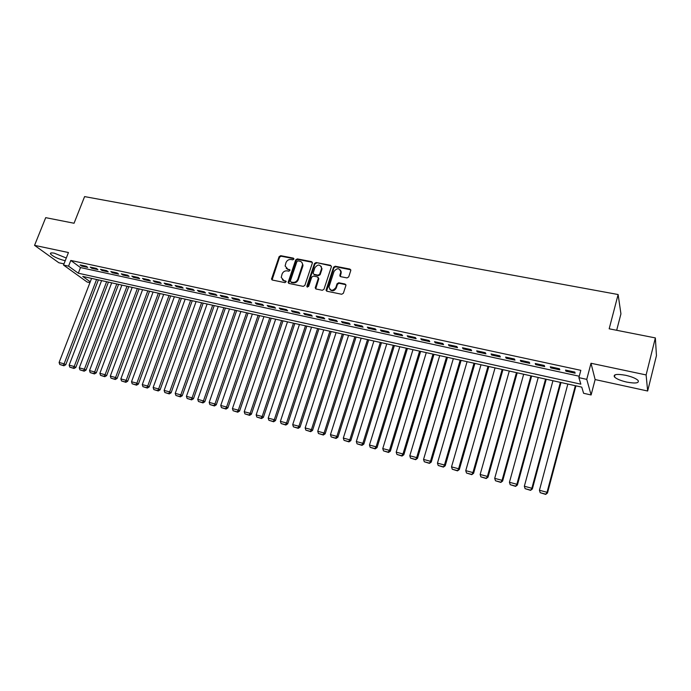 <?xml version="1.0" encoding="UTF-8"?>
<svg xmlns="http://www.w3.org/2000/svg" width="691" height="691" viewBox="0 0 691 691"><rect width="100%" height="100%" fill="white"/><g stroke="black" fill="none" stroke-linecap="round" stroke-linejoin="round"><path stroke-width="1.04" d="M293.882 259.134L293.338 258.123L280.71 255.679L279.112 256.655L271.511 279.104L272.34 280.036L284.986 282.636L286.169 281.608L283.932 280.572L281.228 277.428L282.083 274.025C283.129 271.693 284.839 270.647 287.24 270.872L288.881 271.2L290.065 270.19L287.819 269.153L285.115 265.983L285.97 262.666C287.007 260.343 288.717 259.289 291.11 259.505L292.751 259.825L293.882 259.134M293.908 258.684L281.177 256.206L279.579 257.182L272.073 279.95M286.143 281.436L283.932 280.572M290.039 270.034L287.819 269.153M625.683 375.291C616.89 373.753 613.142 374.306 614.446 376.94C616.536 378.953 620.639 380.672 626.763 382.097C635.573 383.678 639.348 383.134 638.095 380.456C635.988 378.435 631.842 376.716 625.683 375.291M66.293 258.002L54.408 253.226C51.264 252.612 49.977 252.863 50.538 253.977C53.147 256.568 57.802 258.762 64.505 260.559L65.23 260.706M347.037 277.92L348.705 276.91L350.812 270.388L349.922 269.075L335.213 266.225L333.563 267.236L326.074 290.013L326.964 291.239L341.708 294.262L343.375 293.252L345.941 285.348L345.042 284.027L338.72 282.757L337.061 283.759L335.809 287.568C332.673 291.3 330.393 291.092 328.985 286.946L334.038 271.399C337.234 267.659 339.497 267.892 340.827 272.099L339.825 275.398L340.715 276.668L347.037 277.92M655.362 337.916L656.45 355.64L647.657 391.011L646.111 374.937L655.362 337.916L609.168 328.804L618.125 294.53L84.596 196.598L74.058 223.245L45.71 217.656L34.55 245.357L68.452 252.535L63.512 265.068L68.556 266.165L70.802 260.447L580.82 370.333L578.885 377.64L586.754 379.368L591.107 394.967L583.601 393.283L581.744 387.124L82.747 276.417L90.262 281.842M646.111 374.937L590.995 363.259L586.754 379.368M312.349 263.116L311.546 261.647L297.311 258.892L295.705 259.876L288.121 282.429L288.976 283.448L303.245 286.376L304.878 285.383L312.349 263.116M316.107 262.528L330.574 265.327L331.455 266.545L323.967 289.279L322.317 290.28L316.089 289.011L315.208 287.845L318.309 278.404L317.489 276.91L313.394 276.089L311.753 277.091L308.592 286.54L306.882 286.186L314.474 263.521L316.107 262.528L330.989 265.854L330.574 265.327M34.55 245.357L58.847 262.761L63.978 263.876M86.142 266.216L80.07 264.903L81.668 266.087L87.74 267.408L86.142 266.216M96.351 268.428L90.219 267.106L91.799 268.289L97.932 269.62L96.351 268.428M106.664 270.665L100.463 269.326L102.035 270.509L108.219 271.848L106.664 270.665M117.073 272.919L110.819 271.563L112.365 272.746L118.61 274.102L117.073 272.919M127.593 275.199L121.271 273.826L122.791 275.009L129.105 276.383L127.593 275.199M138.209 277.497L131.826 276.115L133.328 277.298L139.694 278.68L138.209 277.497M148.936 279.82L142.484 278.421L143.97 279.605L150.396 281.004L148.936 279.82M159.768 282.17L153.255 280.762L154.715 281.937L161.21 283.353L159.768 282.17M170.712 284.537L164.13 283.111L165.564 284.295L172.128 285.72L170.712 284.537M181.759 286.929L175.117 285.495L176.525 286.67L183.158 288.112L181.759 286.929M192.927 289.348L186.216 287.897L187.598 289.08L194.301 290.531L192.927 289.348M204.208 291.792L197.427 290.324L198.783 291.507L205.555 292.975L204.208 291.792M215.601 294.262L208.751 292.777L210.09 293.96L216.922 295.437L215.601 294.262M227.114 296.759L220.196 295.256L221.5 296.439L228.41 297.933L227.114 296.759M238.749 299.281L231.753 297.761L233.04 298.935L240.019 300.455L238.749 299.281M250.505 301.829L243.439 300.291L244.692 301.466L251.74 302.995L250.505 301.829M262.381 304.394L255.238 302.848L256.465 304.023L263.591 305.569L262.381 304.394M274.387 307.003L267.167 305.431L268.367 306.605L275.571 308.169L274.387 307.003M286.515 309.628L279.224 308.048L280.391 309.214L287.672 310.795L286.515 309.628M298.78 312.28L291.403 310.682L292.552 311.857L299.903 313.446L298.78 312.28M311.175 314.966L303.72 313.351L304.835 314.517L312.263 316.132L311.175 314.966M323.699 317.679L316.167 316.046L317.247 317.212L324.761 318.845L323.699 317.679M336.362 320.425L328.743 318.776L329.797 319.942L337.389 321.583L336.362 320.425M349.162 323.198L341.466 321.531L342.477 322.688L350.156 324.355L349.162 323.198M362.101 325.997L354.319 324.312L355.304 325.478L363.069 327.163L362.101 325.997M375.187 328.838L367.318 327.128L368.268 328.285L376.111 329.987L375.187 328.838M388.42 331.697L380.465 329.978L381.372 331.136L389.309 332.855L388.42 331.697M401.791 334.599L393.749 332.855L394.63 334.012L402.646 335.748L401.791 334.599M415.317 337.528L407.189 335.766L408.027 336.914L416.137 338.676L415.317 337.528M428.999 340.49L420.776 338.711L421.579 339.86L429.776 341.639L428.999 340.49M442.836 343.487L434.518 341.691L435.278 342.831L443.57 344.628L442.836 343.487M456.829 346.519L448.416 344.697L449.133 345.837L457.528 347.659L456.829 346.519M470.977 349.586L462.469 347.746L463.151 348.877L471.642 350.726L470.977 349.586M485.298 352.686L476.686 350.821L477.326 351.961L485.911 353.818L485.298 352.686M499.783 355.822L491.068 353.939L491.672 355.07L500.353 356.953L499.783 355.822M514.432 359L505.622 357.092L506.175 358.214L514.959 360.123L514.432 359M529.254 362.214L520.34 360.279L520.85 361.402L529.738 363.336L529.254 362.214M544.258 365.461L535.231 363.509L535.698 364.623L544.689 366.575L544.258 365.461M559.434 368.752L550.304 366.774L550.727 367.888L559.822 369.858L559.434 368.752M70.802 260.447L80.502 267.572L579.257 376.232M565.929 371.188L575.137 373.183L574.791 372.078L565.549 370.074L565.929 371.188L566.188 370.212M616.674 330.289L620.933 313.861L618.125 294.53M590.995 363.259L595.132 379.566L647.657 391.011M595.132 379.566L591.107 394.967M89.942 282.662L87.152 282.04L63.512 265.068M68.556 266.165L78.308 273.213L580.846 384.17L578.885 377.64M80.502 267.572L78.308 273.213M81.668 266.087L81.97 265.318M91.799 268.289L92.102 267.512M102.035 270.509L102.328 269.723M112.365 272.746L112.659 271.96M122.791 275.009L123.093 274.223M133.328 277.298L133.622 276.504M143.97 279.605L144.264 278.81M154.715 281.937L155.009 281.142M165.564 284.295L165.857 283.491M176.525 286.67L176.827 285.867M187.598 289.08L187.892 288.259M198.783 291.507L199.077 290.686M210.09 293.96L210.384 293.131M221.5 296.439L221.794 295.61M233.04 298.935L233.333 298.106M244.692 301.466L244.985 300.628M256.465 304.023L256.758 303.176M268.367 306.605L268.661 305.759M280.391 309.214L280.684 308.359M292.552 311.857L292.837 310.993M304.835 314.517L305.12 313.654M317.247 317.212L317.532 316.348M326.1 290.401L326.273 289.883M329.797 319.942L330.082 319.061M342.477 322.688L342.762 321.807M355.304 325.478L355.589 324.589M368.268 328.285L368.553 327.396M381.372 331.136L381.657 330.238M394.63 334.012L394.906 333.105M408.027 336.914L408.303 336.007M421.579 339.86L421.856 338.944M435.278 342.831L435.555 341.915M449.133 345.837L449.409 344.913M463.151 348.877L463.428 347.953M477.326 351.961L477.602 351.019M491.672 355.07L491.94 354.129M506.175 358.214L506.443 357.273M520.85 361.402L521.118 360.452M535.698 364.623L535.966 363.665M550.727 367.888L550.986 366.921M286.204 268.358L288.285 269.671M282.369 279.812L284.398 281.073M312.349 262.312L297.761 259.419L296.154 260.403L288.674 283.345M298.054 260.861L296.923 261.552L290.341 280.952L290.885 281.988L292.63 282.351C295.048 282.584 296.785 281.531 297.83 279.181L302.546 264.61C302.468 262.787 301.552 261.647 299.799 261.198L298.054 260.861M301.958 262.597L302.986 265.137L302.77 266.389L298.279 279.682C297.234 282.032 295.506 283.085 293.088 282.852L291.343 282.498M318.292 277.566L318.732 278.914L315.727 288.873M316.538 263.055L314.906 264.048L307.305 287.197M321.436 268.998L321.609 268.16C320.149 264.212 317.912 264.057 314.897 267.711L313.101 273.221L313.973 274.353L318.076 275.173L319.708 274.172L321.436 268.998L321.859 269.516L321.177 266.329M321.859 269.516L320.14 274.69L318.499 275.683L314.405 274.871M340.438 270.069L341.233 272.625L340.292 276.495M329.875 289.494C332.276 291.576 334.392 291.101 336.223 288.069L335.809 287.568M345.88 284.718L339.126 283.267L337.467 284.269L336.223 288.069M350.769 269.792L335.619 266.752L333.978 267.754L326.584 291.084M96.585 279.492L64.108 363.82L59.098 362.49L91.592 278.378M63.27 365.418L59.763 364.477L63.926 365.781L63.27 365.418L64.108 363.82L65.757 364.744L98.398 279.89M59.098 362.49L59.763 364.477M63.926 365.781L65.757 364.744M106.63 281.721L74.196 366.506L69.143 365.159L101.594 280.598M73.35 368.104L69.808 367.163L73.997 368.467L73.35 368.104L74.196 366.506L75.829 367.422L108.427 282.118M69.143 365.159L69.808 367.163M73.997 368.467L75.829 367.422M116.779 283.966L84.388 369.219L79.284 367.862L111.692 282.844M83.525 370.817L79.949 369.866L84.172 371.188L83.525 370.817L84.388 369.219L86.004 370.134L118.55 284.364M79.284 367.862L79.949 369.866M84.172 371.188L86.004 370.134M127.023 286.247L94.684 371.957L89.528 370.583L121.892 285.107M93.803 373.563L90.193 372.604L94.442 373.926L93.803 373.563L94.684 371.957L96.274 372.872L128.776 286.627M89.528 370.583L90.193 372.604M94.442 373.926L96.274 372.872M137.371 288.536L105.075 374.721L99.867 373.339L132.18 287.387M104.186 376.336L100.541 375.36L104.816 376.699L104.186 376.336L105.075 374.721L106.647 375.628L139.098 288.924M99.867 373.339L100.541 375.36M104.816 376.699L106.647 375.628M147.814 290.851L115.57 377.511L110.31 376.111L142.579 289.693M114.671 379.134L110.983 378.15L115.293 379.489L114.671 379.134L115.57 377.511L117.124 378.418L149.524 291.231M110.31 376.111L110.983 378.15M115.293 379.489L117.124 378.418M158.36 293.191L126.177 380.335L120.856 378.918L153.074 292.025M125.252 381.959L121.538 380.966L125.866 382.313L125.252 381.959L126.177 380.335L127.705 381.233L160.044 293.571M120.856 378.918L121.538 380.966M125.866 382.313L127.705 381.233M169.01 295.558L136.878 383.177L131.515 381.752L163.672 294.375M135.954 384.809L132.197 383.807L136.55 385.172L135.954 384.809L136.878 383.177L138.39 384.084L170.668 295.929M131.515 381.752L132.197 383.807M136.55 385.172L138.39 384.084M179.764 297.942L147.701 386.062L142.277 384.619L174.374 296.75M146.751 387.694L142.959 386.684L147.347 388.048L146.751 387.694L147.701 386.062L149.178 386.951L181.405 298.305M142.277 384.619L142.959 386.684M147.347 388.048L149.178 386.951M190.621 300.352L158.619 388.964L153.143 387.504L185.179 299.143M157.66 390.605L153.834 389.586L158.248 390.959L157.66 390.605L158.619 388.964L160.079 389.854L192.245 300.715M153.143 387.504L153.834 389.586M158.248 390.959L160.079 389.854M201.591 302.788L169.658 391.901L164.13 390.424L196.097 301.57M168.682 393.55L164.812 392.514L169.26 393.905L168.682 393.55L169.658 391.901L171.092 392.79L203.189 303.142M164.13 390.424L164.812 392.514M169.26 393.905L171.092 392.79M212.673 305.241L180.809 394.863L175.22 393.378L207.119 304.014M179.815 396.522L175.911 395.477L180.386 396.867L179.815 396.522L180.809 394.863L182.217 395.753L214.245 305.595M175.22 393.378L175.911 395.477M180.386 396.867L182.217 395.753M223.867 307.728L192.072 397.861L186.423 396.358L218.252 306.484M191.07 399.519L187.114 398.465L191.623 399.873L191.07 399.519L192.072 397.861L193.463 398.742L225.404 308.074M186.423 396.358L187.114 398.465M191.623 399.873L193.463 398.742M235.173 310.233L203.448 400.892L197.747 399.372L229.507 308.981M202.437 402.551L198.447 401.488L202.981 402.905L202.437 402.551L203.448 400.892L204.812 401.765L236.685 310.57M197.747 399.372L198.447 401.488M202.981 402.905L204.812 401.765M246.592 312.773L214.953 403.95L209.183 402.412L240.865 311.503M213.916 405.617L209.883 404.546L214.452 405.963L213.916 405.617L214.953 403.95L216.283 404.822L248.078 313.101M209.183 402.412L209.883 404.546M214.452 405.963L216.283 404.822M258.123 315.329L226.57 407.034L220.749 405.487L252.345 314.042M225.516 408.718L221.448 407.63L226.043 409.063L225.516 408.718L226.57 407.034L227.875 407.906L259.591 315.649M220.749 405.487L221.448 407.63M226.043 409.063L227.875 407.906M269.784 317.912L238.309 410.16L232.426 408.597L263.936 316.616M237.246 411.845L233.126 410.748L237.756 412.19L237.246 411.845L238.309 410.16L239.596 411.024L271.218 318.231M232.426 408.597L233.126 410.748M237.756 412.19L239.596 411.024M281.557 320.529L250.177 413.313L244.225 411.732L275.657 319.216M249.097 415.006L244.934 413.892L249.598 415.351L249.097 415.006L250.177 413.313L251.429 414.177L282.965 320.84M244.225 411.732L244.934 413.892M249.598 415.351L251.429 414.177M293.459 323.163L262.165 416.509L256.154 414.911L287.491 321.842M261.068 418.202L256.862 417.079L261.561 418.539L261.068 418.202L262.165 416.509L263.392 417.355L294.832 323.474M256.154 414.911L256.862 417.079M261.561 418.539L263.392 417.355M305.482 325.832L274.284 419.731L268.212 418.115L299.453 324.494M273.17 421.432L268.92 420.301L273.645 421.769L273.17 421.432L274.284 419.731L275.476 420.577L306.821 326.135M268.212 418.115L268.92 420.301M273.645 421.769L275.476 420.577M317.627 328.527L286.532 422.987L280.391 421.355L311.537 327.18M285.4 424.697L281.107 423.548L285.867 425.034L285.4 424.697L286.532 422.987L287.698 423.833L318.94 328.821M280.391 421.355L281.107 423.548M285.867 425.034L287.698 423.833M329.901 331.248L298.909 426.278L292.708 424.628L323.751 329.883M297.761 427.997L293.425 426.839L298.218 428.325L297.761 427.997L298.909 426.278L300.049 427.116L331.188 331.533M341.173 271.364L340.836 272.012M340.024 276.245L340.214 275.605M292.708 424.628L293.425 426.839M298.218 428.325L300.049 427.116M342.313 334.003L311.425 429.612L305.154 427.945L336.094 332.621M310.259 431.331L305.871 430.156L310.7 431.659L310.259 431.331L311.425 429.612L312.531 430.441L343.565 334.28M305.154 427.945L305.871 430.156M310.7 431.659L312.531 430.441M354.846 336.785L324.079 432.972L317.739 431.288L348.566 335.394M322.896 434.699L318.456 433.516L323.328 435.028L322.896 434.699L324.079 432.972L325.15 433.801L356.072 337.061M317.739 431.288L318.456 433.516M323.328 435.028L325.15 433.801M367.526 339.601L336.871 436.375L330.453 434.674L361.168 338.193M335.662 438.111L331.179 436.911L336.085 438.44L335.662 438.111L336.871 436.375L337.908 437.196L368.709 339.86M330.453 434.674L331.179 436.911M336.085 438.44L337.908 437.196M380.335 342.442L349.801 439.813L343.315 438.094L373.909 341.017M348.575 441.558L344.04 440.348L348.981 441.877L348.575 441.558L349.801 439.813L350.803 440.633L381.484 342.693M343.315 438.094L344.04 440.348M348.981 441.877L350.803 440.633M393.283 345.31L362.87 443.294L356.323 441.549L386.787 343.876M361.635 445.039L357.048 443.821L362.024 445.358L361.635 445.039L362.87 443.294L363.846 444.106L394.397 345.56M356.323 441.549L357.048 443.821M362.024 445.358L363.846 444.106M406.368 348.221L376.094 446.809L369.469 445.047L399.804 346.761M374.833 448.563L370.195 447.327L375.204 448.882L374.833 448.563L376.094 446.809L377.027 447.613L407.448 348.454M369.469 445.047L370.195 447.327M375.204 448.882L377.027 447.613M419.601 351.149L389.465 450.368L382.762 448.58L412.968 349.681M388.178 452.121L383.496 450.877L388.541 452.441L388.178 452.121L389.465 450.368L390.363 451.163L420.646 351.382M382.762 448.58L383.496 450.877M388.541 452.441L390.363 451.163M432.981 354.12L402.983 453.961L396.202 452.156L426.278 352.635M401.678 455.732L396.936 454.462L402.024 456.043L401.678 455.732L402.983 453.961L403.838 454.756L433.991 354.345M396.202 452.156L396.936 454.462M402.024 456.043L403.838 454.756M446.507 357.126L416.656 457.597L409.798 455.775L439.726 355.615M415.334 459.368L410.532 458.09L415.662 459.679L416.656 457.597L417.476 458.383L447.474 357.333M409.798 455.775L410.532 458.09M415.662 459.679L417.476 458.383M460.189 360.158L430.484 461.277L423.548 459.437L453.331 358.638M429.137 463.056L424.291 461.761L429.457 463.367L430.484 461.277L431.262 462.054L461.113 360.365M423.548 459.437L424.291 461.761M429.457 463.367L431.262 462.054M474.017 363.224L444.468 465L437.455 463.134L467.081 361.687M443.104 466.779L438.198 465.475L443.406 467.09L444.468 465L445.211 465.769L474.907 363.423M437.455 463.134L438.198 465.475M443.406 467.09L445.211 465.769M488.01 366.325L458.617 468.766L451.517 466.874L480.996 364.77M457.226 470.554L452.268 469.232L457.511 470.856L458.617 468.766L459.316 469.517L488.848 366.515M451.517 466.874L452.268 469.232M457.511 470.856L459.316 469.517M502.15 369.469L472.929 472.566L465.751 470.657L495.058 367.897M471.521 474.363L466.503 473.024L471.789 474.665L472.929 472.566L473.585 473.318L502.953 369.642M465.751 470.657L466.503 473.024M471.789 474.665L473.585 473.318M516.462 372.639L487.405 476.419L480.141 474.492L509.284 371.05M485.972 478.224L480.893 476.868L486.222 478.517L487.405 476.419L488.019 477.161L517.213 372.812M480.141 474.492L480.893 476.868M486.222 478.517L488.019 477.161M530.93 375.852L502.055 480.314L494.704 478.362L523.674 374.246M500.604 482.128L495.464 480.755L500.828 482.422L502.055 480.314L502.625 481.048L531.647 376.008M494.704 478.362L495.464 480.755M500.828 482.422L502.625 481.048M545.562 379.1L516.877 484.261L509.44 482.283L538.229 377.467M515.4 486.075L510.2 484.685L515.616 486.369L516.877 484.261L517.404 484.987L546.236 379.247M509.44 482.283L510.2 484.685M515.616 486.369L517.404 484.987M560.375 382.382L531.871 488.252L524.348 486.248L552.947 380.732M530.368 490.074L525.108 488.667L530.567 490.36L531.871 488.252L532.355 488.969L560.997 382.52M524.348 486.248L525.108 488.667M530.567 490.36L532.355 488.969M575.353 385.708L547.047 492.286L539.438 490.265L567.838 384.041M545.527 494.117L540.198 492.692L545.7 494.402L547.047 492.286L547.479 492.994L575.923 385.837M539.438 490.265L540.198 492.692M545.7 494.402L547.479 492.994M293.787 258.65L293.338 258.123M286.039 281.41L285.573 280.909M289.926 270L289.469 269.481M272.055 279.078L271.572 278.568M279.579 257.182L279.112 256.655M281.177 256.206L280.71 255.679M288.657 282.472L288.199 281.971M296.154 260.403L295.705 259.876M297.761 259.419L297.311 258.892M311.978 262.174L311.546 261.647M293.088 282.852L292.63 282.351M298.279 279.682L297.83 279.181M302.77 266.389L302.321 265.871M315.709 288.009L315.277 287.508M318.732 278.914L318.309 278.404M307.331 286.687L306.882 286.186M314.906 264.048L314.474 263.521M318.499 275.683L318.076 275.173M320.14 274.69L319.708 274.172M340.283 275.692L339.877 275.173M341.095 273.221L340.689 272.703M337.467 284.269L337.061 283.759M339.126 283.267L338.72 282.757M345.448 284.537L345.042 284.027M326.558 290.229L326.135 289.728M333.978 267.754L333.563 267.236M335.619 266.752L335.213 266.225M350.311 269.602L349.922 269.075M614.446 376.94L614.99 374.833M50.538 253.977L50.935 252.975M271.986 279.605L271.511 279.104M288.588 282.93L288.121 282.429M302.986 265.137L302.546 264.61M315.64 288.346L315.208 287.845M318.801 278.585L318.37 278.076M307.279 286.955L306.839 286.454M322.032 268.687L321.609 268.16M340.231 275.916L339.825 275.398M341.233 272.625L340.827 272.099M326.498 290.514L326.074 290.013"/></g></svg>
